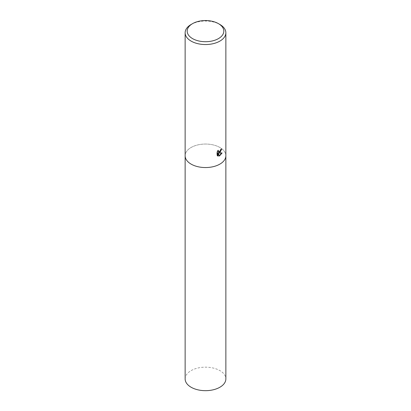 <?xml version="1.0" encoding="UTF-8"?>
<svg xmlns="http://www.w3.org/2000/svg" width="411" height="411" viewBox="0 0 411 411"><rect width="100%" height="100%" fill="white"/><g stroke="black" fill="none" stroke-linecap="round" stroke-linejoin="round"><path stroke-width="0.31" stroke-dasharray="2.06 1.54" d="M219.895 164.112A20.36 11.755 180 0 1 197.712 166.661A20.36 11.755 180 0 1 185.14 155.8A20.36 11.755 180 0 1 191.105 147.487A20.36 11.755 180 0 1 213.288 144.939A20.36 11.755 180 0 1 225.86 155.8L225.86 155.856M221.241 149.368L221.272 148.869A19.851 11.462 180 0 1 220.512 149.414L220.383 150.174L218.287 151.746M220.512 149.414L220.871 149.619M217.876 150.971L218.025 150.149L216.921 151.7L216.921 155.384L217.285 155.599M216.921 151.7L217.285 151.911M218.025 150.149L218.385 150.354M221.272 148.869L221.637 149.08M221.632 153.041L221.735 152.779L218.467 152.902M216.921 155.384L217.558 155.841M217.876 152.959L219.006 155.887L219.253 155.795M219.006 155.887L219.366 156.093M221.735 152.779L222.099 152.99M191.105 24.48A20.36 11.755 180 0 1 219.895 24.48M185.14 378.921A20.36 11.755 180 0 1 191.105 370.609A20.36 11.755 180 0 1 213.288 368.061A20.36 11.755 180 0 1 225.86 378.921M185.14 155.856L185.14 155.8A20.36 11.755 180 0 1 191.105 147.487A20.36 11.755 180 0 1 213.288 144.939A20.36 11.755 180 0 1 225.86 155.8M217.732 155.959L217.368 155.748"/><path stroke-width="0.62" d="M219.895 152.681L218.827 153.113L222.099 152.99L219.366 156.093L218.236 153.164L218.236 156.154L217.285 155.599L217.285 151.911L218.385 150.354L218.236 151.094L218.647 151.952L219.895 151.69L220.871 149.619A20.36 11.755 0 0 0 221.637 149.08L219.895 152.681M218.457 23.648L219.895 24.48A20.36 11.755 180 0 1 225.86 32.793A20.36 11.755 180 0 1 219.895 41.1A20.36 11.755 180 0 1 197.712 43.648A20.36 11.755 180 0 1 185.14 32.793A20.36 11.755 180 0 1 191.105 24.48L192.543 23.648A18.32 10.578 180 0 1 218.457 23.648A18.32 10.578 180 0 1 218.457 38.608A18.32 10.578 180 0 1 192.543 38.608A18.32 10.578 180 0 1 192.543 23.648L191.105 24.48M219.895 164.112A20.36 11.755 180 0 0 225.86 155.8A20.36 11.755 180 0 1 219.895 164.112A20.36 11.755 180 0 1 197.712 166.661A20.36 11.755 180 0 1 185.14 155.8L185.14 32.793M221.241 149.368L218.467 152.902L218.827 153.113M218.652 151.952L217.876 150.971M217.558 155.841L217.876 155.949L217.876 152.959L218.236 153.164M219.253 155.795L221.632 153.041M217.876 155.949L218.236 156.154M225.86 155.856L225.86 378.921A20.36 11.755 180 0 1 219.895 387.234A20.36 11.755 180 0 1 197.712 389.782A20.36 11.755 180 0 1 185.14 378.921L185.14 155.856M225.86 155.8L225.86 32.793"/></g></svg>
